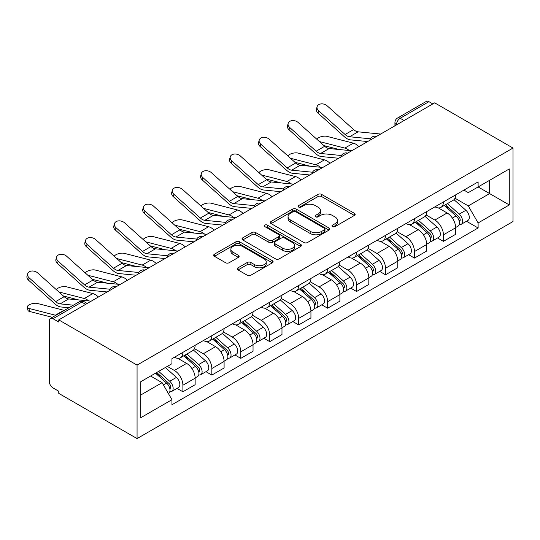 <?xml version="1.0" encoding="UTF-8"?>
<svg xmlns="http://www.w3.org/2000/svg" width="540" height="540" viewBox="0 0 540 540"><rect width="100%" height="100%" fill="white"/><g stroke="black" fill="none" stroke-linecap="round" stroke-linejoin="round"><path stroke-width="0.81" d="M332.505 226.611A1.802 1.04 0 0 0 335.057 226.611L354.409 215.44A2.579 1.485 0 0 0 355.165 214.387A2.579 1.485 0 0 0 354.409 213.334L321.624 194.407A2.579 1.485 0 0 0 317.979 194.407L298.627 205.585A1.802 1.04 0 0 0 298.1 206.321A1.802 1.04 0 0 0 298.627 207.056A1.802 1.04 0 0 0 301.178 207.056L303.683 205.605A8.242 4.759 0 0 1 315.34 205.605L318.074 207.185A8.242 4.759 0 0 1 320.49 210.553A8.242 4.759 0 0 1 318.074 213.914L315.569 215.359A1.802 1.04 0 0 0 315.043 216.095A1.802 1.04 0 0 0 315.569 216.83A1.802 1.04 0 0 0 318.121 216.83L320.625 215.386A8.242 4.759 0 0 1 332.282 215.386L335.009 216.965A8.242 4.759 0 0 1 337.426 220.327A8.242 4.759 0 0 1 335.009 223.695L332.505 225.14A1.802 1.04 0 0 0 331.978 225.875A1.802 1.04 0 0 0 332.505 226.611L332.505 225.14M238.025 267.806A2.579 1.485 0 0 0 237.269 268.859A2.579 1.485 0 0 0 238.025 269.912L247.226 275.218A2.579 1.485 0 0 0 250.864 275.218L272.356 262.811A2.579 1.485 0 0 0 273.112 261.758A2.579 1.485 0 0 0 272.356 260.712L239.571 241.778A2.579 1.485 0 0 0 235.933 241.778L214.441 254.192A2.579 1.485 0 0 0 213.685 255.238A2.579 1.485 0 0 0 214.441 256.291L225.551 262.71A2.579 1.485 0 0 0 229.19 262.71L238.39 257.398A2.579 1.485 0 0 0 239.146 256.345A2.579 1.485 0 0 0 238.39 255.292L232.882 252.113A6.892 3.976 0 0 1 230.864 249.298A6.892 3.976 0 0 1 235.116 245.626A6.892 3.976 0 0 1 242.622 246.49L264.209 258.95A6.892 3.976 0 0 1 266.227 261.758A6.892 3.976 0 0 1 261.974 265.437A6.892 3.976 0 0 1 254.462 264.573L250.864 262.494A2.579 1.485 0 0 0 247.226 262.494L238.025 267.806L238.025 269.912M137.066 365.101L58.759 319.889L434.693 102.85L513 148.055L137.066 365.101L137.066 438.588L513 221.549L513 148.055M303.865 242.514A2.579 1.485 0 0 0 307.51 242.514L329.002 230.107A2.579 1.485 0 0 0 329.758 229.054A2.579 1.485 0 0 0 329.002 228.008L296.217 209.081A2.579 1.485 0 0 0 292.572 209.081L271.08 221.488A2.579 1.485 0 0 0 270.331 222.541A2.579 1.485 0 0 0 271.08 223.587L303.865 242.514M265.518 227.003A1.802 1.04 0 0 1 267.347 227.259L267.347 225.113L300.679 244.357A2.579 1.485 0 0 1 301.435 245.41A2.579 1.485 0 0 1 300.679 246.463L279.187 258.869A2.579 1.485 0 0 1 275.542 258.869L242.757 239.942L242.757 237.836A2.579 1.485 0 0 0 242.008 238.889A2.579 1.485 0 0 0 242.757 239.942M242.757 237.836L251.957 232.531A2.579 1.485 0 0 1 255.602 232.531L268.9 240.206A2.579 1.485 0 0 0 272.538 240.206L278.64 236.682A2.579 1.485 0 0 0 279.396 235.629A2.579 1.485 0 0 0 278.64 234.576L264.796 226.584A1.802 1.04 0 0 1 264.269 225.848A1.802 1.04 0 0 1 265.383 224.89A1.802 1.04 0 0 1 267.347 225.113M58.759 319.889L58.759 322.036L53.008 318.715A5.252 3.031 -120 0 0 50.382 318.452A5.252 3.031 -120 0 0 49.295 320.855L49.295 381.49A5.252 3.031 -120 0 0 53.008 387.916L58.759 391.237L58.759 393.383L137.066 438.588M404.082 120.521L400.181 118.274A5.252 3.031 60 0 0 397.562 118.017L426.317 101.412A5.252 3.031 60 0 1 428.942 101.669L400.181 118.274A5.252 3.031 120 0 0 396.475 124.7L396.475 124.916M432.837 103.916L428.942 101.669M443.414 201.94A12.069 6.966 60 0 1 440.917 207.36L453.161 200.293A12.069 6.966 -120 0 0 455.666 194.873M426.033 214.94L434.882 220.05A12.069 6.966 60 0 1 443.414 234.833L455.666 227.759A12.069 6.966 -120 0 0 447.127 212.976L438.365 207.913M455.666 227.759L455.666 234.293L443.414 241.367L437.542 237.978M440.917 207.36A12.069 6.966 60 0 1 434.977 206.813M443.414 234.833L443.414 241.367M414.47 218.653A12.069 6.966 60 0 1 411.973 224.073L424.217 217.006A12.069 6.966 -120 0 0 426.715 211.585M408.598 254.691L414.47 258.079L426.715 251.006L426.715 244.472A12.069 6.966 -120 0 0 418.183 229.689L409.414 224.626M411.973 224.073A12.069 6.966 60 0 1 406.026 223.526M397.089 231.653L405.932 236.756A12.069 6.966 60 0 1 414.47 251.546L414.47 258.079M385.526 235.366A12.069 6.966 60 0 1 383.022 240.786L395.273 233.712A12.069 6.966 -120 0 0 397.771 228.299M379.654 271.397L385.526 274.793L397.771 267.719L397.771 261.185A12.069 6.966 -120 0 0 389.232 246.402L380.471 241.34M383.022 240.786A12.069 6.966 60 0 1 377.082 240.239M368.145 248.366L376.988 253.469A12.069 6.966 60 0 1 385.526 268.259L385.526 274.793M356.576 252.079A12.069 6.966 60 0 1 354.078 257.499L366.323 250.425A12.069 6.966 -120 0 0 368.82 245.005M350.703 288.11L356.576 291.506L368.827 284.432L368.827 277.898A12.069 6.966 -120 0 0 360.288 263.115L351.52 258.053M354.078 257.499A12.069 6.966 60 0 1 348.131 256.952M339.194 265.079L348.044 270.182A12.069 6.966 60 0 1 356.576 284.965L356.576 291.506M327.632 268.792A12.069 6.966 60 0 1 325.127 274.212L337.379 267.138A12.069 6.966 -120 0 0 339.876 261.718M321.759 304.823L327.632 308.212L339.876 301.144L339.876 294.611A12.069 6.966 -120 0 0 331.344 279.828L322.576 274.766M325.127 274.212A12.069 6.966 60 0 1 319.187 273.665M310.25 281.792L319.093 286.895A12.069 6.966 60 0 1 327.632 301.678L327.632 308.212M298.681 285.505A12.069 6.966 60 0 1 296.183 290.918L308.428 283.851A12.069 6.966 -120 0 0 310.932 278.431M292.815 321.536L298.681 324.925L310.932 317.858L310.932 311.324A12.069 6.966 -120 0 0 302.393 296.534L293.632 291.478M296.183 290.918A12.069 6.966 60 0 1 290.243 290.378M281.306 298.499L290.149 303.608A12.069 6.966 60 0 1 298.681 318.391L298.681 324.925M269.737 302.218A12.069 6.966 60 0 1 267.239 307.631L279.484 300.564A12.069 6.966 -120 0 0 281.981 295.144M263.864 338.249L269.737 341.638L281.981 334.571L281.981 328.037A12.069 6.966 -120 0 0 273.449 313.247L264.681 308.192M267.239 307.631A12.069 6.966 60 0 1 261.293 307.091M252.356 315.212L261.205 320.321A12.069 6.966 60 0 1 269.737 335.104L269.737 341.638M240.793 318.924A12.069 6.966 60 0 1 238.288 324.344L250.54 317.277A12.069 6.966 -120 0 0 253.037 311.857M234.92 354.962L240.793 358.351L253.037 351.284L253.037 344.743A12.069 6.966 -120 0 0 244.499 329.96L235.737 324.898M238.288 324.344A12.069 6.966 60 0 1 232.349 323.804M223.412 331.925L232.254 337.034A12.069 6.966 60 0 1 240.793 351.817L240.793 358.351M211.842 335.637A12.069 6.966 60 0 1 209.345 341.057L221.589 333.99A12.069 6.966 -120 0 0 224.093 328.57M205.97 371.675L211.842 375.064L224.093 367.99L224.093 361.456A12.069 6.966 -120 0 0 215.554 346.673L206.786 341.611M209.345 341.057A12.069 6.966 60 0 1 203.404 340.511M194.461 348.638L203.31 353.747A12.069 6.966 60 0 1 211.842 368.53L211.842 375.064M182.898 352.35A12.069 6.966 60 0 1 180.4 357.77L192.645 350.703A12.069 6.966 -120 0 0 195.143 345.283M177.025 388.388L182.898 391.777L195.143 384.703L195.143 378.169A12.069 6.966 -120 0 0 186.611 363.386L177.842 358.324M180.4 357.77A12.069 6.966 60 0 1 174.454 357.224M167.312 366.383L174.359 370.454A12.069 6.966 60 0 1 182.898 385.243L182.898 391.777M463.921 190.107L468.281 192.625L509.288 168.946L489.618 180.299L489.618 193.583L468.281 205.909L454.984 198.227M140.778 394.99L162.115 382.671L171.95 399.701L140.778 417.704L140.778 381.706L171.95 363.71L171.95 358.675L478.116 181.906L478.116 186.941L509.288 204.944L478.116 222.939L468.281 205.909M509.288 168.946L509.288 204.944M171.95 399.701L171.95 404.737L478.116 227.975L478.116 222.939M162.115 382.671L150.613 376.029M466.493 221.265L478.116 227.975M333.227 226.868L335.009 225.835A8.242 4.759 0 0 0 337.426 222.473L337.426 220.327M320.49 210.553L320.49 212.693A8.242 4.759 0 0 1 318.074 216.061L316.291 217.087M354.375 215.46L321.624 196.553A2.579 1.485 0 0 0 317.979 196.553L299.349 207.306M328.968 230.128L296.217 211.221A2.579 1.485 0 0 0 292.572 211.221L271.114 223.607M324.446 229.79A1.802 1.04 0 0 0 324.979 229.054A1.802 1.04 0 0 0 324.446 228.319L295.67 211.707A1.802 1.04 0 0 0 293.119 211.707L290.48 213.232A8.242 4.759 0 0 0 288.063 216.594A8.242 4.759 0 0 0 290.48 219.962L310.149 231.316A8.242 4.759 0 0 0 321.806 231.316L324.446 229.79L324.446 231.937A1.802 1.04 0 0 0 324.979 231.201L324.979 229.054M288.063 216.594L288.063 218.741A8.242 4.759 0 0 0 290.48 222.102L290.48 219.962M324.446 231.937L321.806 233.462A8.242 4.759 0 0 1 310.149 233.462L290.48 222.102M242.798 239.963L251.957 234.671L251.957 232.531M279.396 235.629L279.396 237.769A2.579 1.485 0 0 1 278.64 238.822L272.538 242.345A2.579 1.485 0 0 1 268.9 242.345L255.602 234.671A2.579 1.485 0 0 0 251.957 234.671M267.347 227.259L300.645 246.483M282.69 248.171A6.892 3.976 0 0 0 290.203 249.035A6.892 3.976 0 0 0 294.455 245.356A6.892 3.976 0 0 0 292.437 242.541L284.837 238.154A2.579 1.485 0 0 0 281.192 238.154L275.09 241.677A2.579 1.485 0 0 0 274.334 242.73A2.579 1.485 0 0 0 275.09 243.776L282.69 248.171L282.69 250.31A6.892 3.976 0 0 0 290.203 251.174A6.892 3.976 0 0 0 294.455 247.502L294.455 245.356M274.334 242.73L274.334 244.87A2.579 1.485 0 0 0 275.09 245.923L275.09 243.776M282.69 250.31L275.09 245.923M266.227 261.758L266.227 263.905A6.892 3.976 0 0 1 261.974 267.577A6.892 3.976 0 0 1 254.462 266.713L250.864 264.641A2.579 1.485 0 0 0 247.226 264.641L238.059 269.933M230.864 249.298L230.864 251.444A6.892 3.976 0 0 0 232.882 254.252L232.882 252.113M238.356 257.418L232.882 254.252M272.322 262.832L239.571 243.925A2.579 1.485 0 0 0 235.933 243.925L214.475 256.311M358.925 146.597A13.122 7.574 -120 0 0 353.356 143.161L326.916 136.357A6.035 2.43 -11.9 0 0 321.077 136.715A6.035 2.43 -11.9 0 0 316.879 139.273M444.251 205.436L456.05 215.96A6.561 3.787 60 0 1 458.109 226.105L455.659 227.516M444.569 205.713L450.117 208.919M445.446 204.748L458.568 216.459A3.152 1.816 60 0 1 459.56 221.326A3.152 1.816 60 0 1 459.27 221.441M447.41 203.614L459.202 214.137A6.561 3.787 60 0 1 461.261 224.282A6.561 3.787 60 0 1 459.284 224.492M453.985 199.665L465.885 210.283A6.561 3.787 60 0 1 467.944 220.428L461.261 224.282M339.181 149.526L323.933 145.604M349.279 150.518A13.122 7.574 -120 0 0 344.817 148.088L319.417 141.554M380.66 134.042L358.094 131.828A9.707 5.603 60 0 1 353.632 129.566L327.193 105.84A6.035 4.286 15.6 0 0 321.253 103.889A6.035 4.286 15.6 0 0 317.108 106.684A6.035 4.286 15.6 0 0 318.654 110.767L318.013 113.076A6.035 4.286 -164.4 0 1 316.467 108.992L317.108 106.684M370.393 138.8L349.562 136.755A9.707 5.603 60 0 1 345.094 134.494L318.654 110.767M367.659 141.548L350.487 139.867A13.122 7.574 60 0 1 344.446 136.809L318.013 113.076M329.974 163.303A13.122 7.574 -120 0 0 324.412 159.867L297.972 153.07A6.035 2.43 -11.9 0 0 292.127 153.428A6.035 2.43 -11.9 0 0 287.935 155.986M415.307 222.149L427.1 232.673A6.561 3.787 60 0 1 429.165 242.818L426.715 244.229M415.618 222.426L421.173 225.632M416.495 221.461L429.624 233.172A3.152 1.816 60 0 1 430.61 238.039A3.152 1.816 60 0 1 430.326 238.154M418.46 220.327L430.259 230.85A6.561 3.787 60 0 1 432.317 240.995A6.561 3.787 60 0 1 430.333 241.204M425.041 216.378L436.934 226.996A6.561 3.787 60 0 1 439 237.141L432.317 240.995M310.237 166.239L294.982 162.317M320.335 167.231A13.122 7.574 -120 0 0 315.873 164.801L290.473 158.267M301.03 180.016A13.122 7.574 -120 0 0 295.461 176.58L269.028 169.783A6.035 2.43 -11.9 0 0 263.183 170.141A6.035 2.43 -11.9 0 0 258.984 172.699M386.363 238.856L398.156 249.386A6.561 3.787 60 0 1 400.214 259.531L397.771 260.942M386.674 239.139L392.222 242.345M387.551 238.174L400.673 249.885A3.152 1.816 60 0 1 401.666 254.752A3.152 1.816 60 0 1 401.375 254.867M389.515 237.04L401.308 247.563A6.561 3.787 60 0 1 403.373 257.708A6.561 3.787 60 0 1 401.389 257.918M396.09 233.091L407.99 243.709A6.561 3.787 60 0 1 410.049 253.847L403.373 257.708M281.286 182.952L266.038 179.03M291.384 183.944A13.122 7.574 -120 0 0 286.929 181.507L261.522 174.98M351.715 150.755L329.15 148.541A9.707 5.603 60 0 1 324.682 146.279L298.249 122.553A6.035 4.286 15.6 0 0 292.309 120.602A6.035 4.286 15.6 0 0 288.164 123.397A6.035 4.286 15.6 0 0 289.71 127.481L289.069 129.789A6.035 4.286 -164.4 0 1 287.516 125.705L288.164 123.397M341.449 155.513L320.612 153.468A9.707 5.603 60 0 1 316.15 151.207L289.71 127.481M338.715 158.261L321.536 156.573A13.122 7.574 60 0 1 315.502 153.522L289.069 129.789M322.765 167.468L300.2 165.254A9.707 5.603 60 0 1 295.738 162.992L269.298 139.266A6.035 4.286 15.6 0 0 263.358 137.315A6.035 4.286 15.6 0 0 259.22 140.11A6.035 4.286 15.6 0 0 260.766 144.194L260.118 146.502A6.035 4.286 -164.4 0 1 258.572 142.418L259.22 140.11M312.498 172.226L291.668 170.181A9.707 5.603 60 0 1 287.199 167.92L260.766 144.194M309.764 174.974L292.592 173.286A13.122 7.574 60 0 1 286.558 170.235L260.118 146.502M272.086 196.729A13.122 7.574 -120 0 0 266.517 193.293L240.077 186.496A6.035 2.43 -11.9 0 0 234.239 186.853A6.035 2.43 -11.9 0 0 230.04 189.412M357.413 255.569L369.212 266.099A6.561 3.787 60 0 1 371.27 276.237L368.82 277.654M357.73 255.852L363.278 259.051M358.607 254.887L371.729 266.598A3.152 1.816 60 0 1 372.715 271.465A3.152 1.816 60 0 1 372.431 271.579M360.572 253.753L372.364 264.276A6.561 3.787 60 0 1 374.423 274.421A6.561 3.787 60 0 1 372.445 274.631M367.146 249.804L379.046 260.415A6.561 3.787 60 0 1 381.105 270.56L374.423 274.421M252.342 199.665L237.087 195.743M262.44 200.657A13.122 7.574 -120 0 0 257.978 198.221L232.578 191.687M243.135 213.442A13.122 7.574 -120 0 0 237.566 210.006L211.133 203.209A6.035 2.43 -11.9 0 0 205.288 203.566A6.035 2.43 -11.9 0 0 201.089 206.125M328.469 272.281L340.261 282.805A6.561 3.787 60 0 1 342.32 292.95L339.876 294.368M328.779 272.558L334.334 275.765M329.656 271.593L342.785 283.304A3.152 1.816 60 0 1 343.771 288.178A3.152 1.816 60 0 1 343.487 288.293M331.621 270.459L343.42 280.989A6.561 3.787 60 0 1 345.478 291.134A6.561 3.787 60 0 1 343.494 291.344M338.202 266.51L350.096 277.128A6.561 3.787 60 0 1 352.154 287.273L345.478 291.134M223.398 216.378L208.143 212.456M233.496 217.364A13.122 7.574 -120 0 0 229.034 214.934L203.627 208.4M214.191 230.155A13.122 7.574 -120 0 0 208.622 226.719L182.183 219.922A6.035 2.43 -11.9 0 0 176.344 220.279A6.035 2.43 -11.9 0 0 172.145 222.838M299.518 288.995L311.317 299.518A6.561 3.787 60 0 1 313.375 309.663L310.925 311.081M299.835 289.271L305.384 292.478M300.713 288.306L313.834 300.017A3.152 1.816 60 0 1 314.827 304.891A3.152 1.816 60 0 1 314.537 305.006M302.677 287.172L314.469 297.702A6.561 3.787 60 0 1 316.528 307.841A6.561 3.787 60 0 1 314.55 308.057M309.251 283.223L321.151 293.841A6.561 3.787 60 0 1 323.21 303.986L316.528 307.841M194.447 233.084L179.199 229.163M204.545 234.077A13.122 7.574 -120 0 0 200.09 231.647L174.683 225.113M293.821 184.181L271.256 181.966A9.707 5.603 60 0 1 266.787 179.705L240.354 155.979A6.035 4.286 15.6 0 0 234.414 154.028A6.035 4.286 15.6 0 0 230.269 156.816A6.035 4.286 15.6 0 0 231.815 160.906L231.174 163.215A6.035 4.286 -164.4 0 1 229.628 159.131L230.269 156.816M283.554 188.939L262.717 186.894A9.707 5.603 60 0 1 258.255 184.633L231.815 160.906M280.82 191.687L263.642 189.999A13.122 7.574 60 0 1 257.607 186.941L231.174 163.215M264.87 200.894L242.312 198.679A9.707 5.603 60 0 1 237.843 196.418L211.403 172.685A6.035 4.286 15.6 0 0 205.47 170.741A6.035 4.286 15.6 0 0 201.326 173.529A6.035 4.286 15.6 0 0 202.871 177.613L202.223 179.928A6.035 4.286 -164.4 0 1 200.678 175.844L201.326 173.529M254.61 205.652L233.773 203.607A9.707 5.603 60 0 1 229.304 201.346L202.871 177.613M251.876 208.4L234.698 206.712A13.122 7.574 60 0 1 228.663 203.654L202.223 179.928M235.926 217.607L213.361 215.393A9.707 5.603 60 0 1 208.899 213.131L182.459 189.398A6.035 4.286 15.6 0 0 176.519 187.454A6.035 4.286 15.6 0 0 172.375 190.242A6.035 4.286 15.6 0 0 173.921 194.326L173.279 196.641A6.035 4.286 -164.4 0 1 171.733 192.557L172.375 190.242M225.659 222.365L204.829 220.32A9.707 5.603 60 0 1 200.36 218.059L173.921 194.326M222.925 225.113L205.754 223.425A13.122 7.574 60 0 1 199.719 220.367L173.279 196.641M185.247 246.868A13.122 7.574 -120 0 0 179.678 243.432L153.239 236.635A6.035 2.43 -11.9 0 0 147.4 236.993A6.035 2.43 -11.9 0 0 143.201 239.551M270.574 305.707L282.373 316.231A6.561 3.787 60 0 1 284.432 326.376L281.981 327.787M270.884 305.984L276.44 309.191M271.762 305.019L284.891 316.73A3.152 1.816 60 0 1 285.876 321.604A3.152 1.816 60 0 1 285.593 321.712M273.726 303.885L285.525 314.408A6.561 3.787 60 0 1 287.584 324.554A6.561 3.787 60 0 1 285.599 324.769M280.307 299.936L292.201 310.554A6.561 3.787 60 0 1 294.266 320.699L287.584 324.554M165.503 249.797L150.248 245.876M175.601 250.79A13.122 7.574 -120 0 0 171.139 248.36L145.739 241.826M206.982 234.32L184.417 232.106A9.707 5.603 60 0 1 179.948 229.844L153.515 206.111A6.035 4.286 15.6 0 0 147.575 204.167A6.035 4.286 15.6 0 0 143.431 206.955A6.035 4.286 15.6 0 0 144.977 211.039L144.335 213.354A6.035 4.286 -164.4 0 1 142.79 209.27L143.431 206.955M196.715 239.078L175.878 237.033A9.707 5.603 60 0 1 171.416 234.772L144.977 211.039M193.982 241.826L176.803 240.138A13.122 7.574 60 0 1 170.768 237.08L144.335 213.354M156.296 263.581A13.122 7.574 -120 0 0 150.728 260.145L124.294 253.348A6.035 2.43 -11.9 0 0 118.449 253.706A6.035 2.43 -11.9 0 0 114.251 256.264M241.63 322.421L253.422 332.944A6.561 3.787 60 0 1 255.481 343.089L253.037 344.5M241.94 322.697L247.496 325.904M242.818 321.732L255.94 333.443A3.152 1.816 60 0 1 256.932 338.31A3.152 1.816 60 0 1 256.642 338.425M244.782 320.598L256.574 331.121A6.561 3.787 60 0 1 258.64 341.267A6.561 3.787 60 0 1 256.655 341.476M251.357 316.649L263.257 327.267A6.561 3.787 60 0 1 265.316 337.412L258.64 341.267M136.559 266.51L121.304 262.589M146.65 267.502A13.122 7.574 -120 0 0 142.196 265.072L116.789 258.538M178.031 251.032L155.466 248.812A9.707 5.603 60 0 1 151.004 246.55L124.565 222.824A6.035 4.286 15.6 0 0 118.631 220.874A6.035 4.286 15.6 0 0 114.487 223.668A6.035 4.286 15.6 0 0 116.033 227.752L115.385 230.067A6.035 4.286 -164.4 0 1 113.839 225.976L114.487 223.668M167.771 255.791L146.934 253.739A9.707 5.603 60 0 1 142.466 251.478L116.033 227.752M165.031 258.538L147.859 256.851A13.122 7.574 60 0 1 141.824 253.793L115.385 230.067M127.352 280.294A13.122 7.574 -120 0 0 121.784 276.858L95.344 270.054A6.035 2.43 -11.9 0 0 89.505 270.412A6.035 2.43 -11.9 0 0 85.306 272.97M212.679 339.134L224.478 349.657A6.561 3.787 60 0 1 226.537 359.802L224.087 361.213M212.996 339.41L218.545 342.617M213.874 338.445L226.996 350.156A3.152 1.816 60 0 1 227.988 355.023A3.152 1.816 60 0 1 227.698 355.138M215.838 337.311L227.63 347.834A6.561 3.787 60 0 1 229.689 357.98A6.561 3.787 60 0 1 227.711 358.189M222.413 333.362L234.313 343.98A6.561 3.787 60 0 1 236.372 354.125L229.689 357.98M107.608 283.223L92.36 279.301M117.707 284.216A13.122 7.574 -120 0 0 113.245 281.786L87.844 275.252M149.087 267.739L126.522 265.525A9.707 5.603 60 0 1 122.053 263.264L95.621 239.537A6.035 4.286 15.6 0 0 89.681 237.587A6.035 4.286 15.6 0 0 85.536 240.381A6.035 4.286 15.6 0 0 87.082 244.465L86.441 246.78A6.035 4.286 -164.4 0 1 84.895 242.69L85.536 240.381M138.821 272.498L117.99 270.452A9.707 5.603 60 0 1 113.522 268.191L87.082 244.465M136.087 275.245L118.908 273.564A13.122 7.574 60 0 1 112.874 270.506L86.441 246.78M98.402 297A13.122 7.574 -120 0 0 92.84 293.564L66.4 286.767A6.035 2.43 -11.9 0 0 60.554 287.125A6.035 2.43 -11.9 0 0 56.363 289.683M183.735 355.846L195.527 366.37A6.561 3.787 60 0 1 197.586 376.515L195.143 377.926M184.046 356.123L189.601 359.33M184.923 355.158L198.052 366.869A3.152 1.816 60 0 1 199.037 371.736A3.152 1.816 60 0 1 198.754 371.851M186.887 354.024L198.686 364.547A6.561 3.787 60 0 1 200.745 374.693A6.561 3.787 60 0 1 198.761 374.902M193.469 350.075L205.362 360.693A6.561 3.787 60 0 1 207.421 370.838L200.745 374.693M78.665 299.936L63.41 296.015M88.763 300.929A13.122 7.574 -120 0 0 84.301 298.499L58.894 291.965M120.143 284.452L97.578 282.238A9.707 5.603 60 0 1 93.11 279.976L66.67 256.25A6.035 4.286 15.6 0 0 60.737 254.3A6.035 4.286 15.6 0 0 56.592 257.094A6.035 4.286 15.6 0 0 58.138 261.178L57.49 263.486A6.035 4.286 -164.4 0 1 55.944 259.403L56.592 257.094M109.877 289.211L89.039 287.165A9.707 5.603 60 0 1 84.578 284.904L58.138 261.178M107.143 291.958L89.964 290.27A13.122 7.574 60 0 1 83.93 287.219L57.49 263.486M29.565 311.465A6.035 2.43 168.1 0 1 27.925 310.25L27.277 307.193A6.035 2.43 -11.9 0 0 28.917 308.408L29.565 311.465L52.34 317.324M64.328 310.406A13.122 7.574 -120 0 0 63.889 310.277L37.456 303.48A6.035 2.43 -11.9 0 0 30.74 304.121A6.035 2.43 -11.9 0 0 27.277 307.193M155.507 373.201L166.583 383.083A6.561 3.787 60 0 1 168.642 393.228L168.318 393.41M155.621 373.133L160.65 376.043M156.701 372.512L169.101 383.582A3.152 1.816 60 0 1 170.093 388.449A3.152 1.816 60 0 1 169.803 388.564M158.666 371.378L169.736 381.26A6.561 3.787 60 0 1 171.794 391.406A6.561 3.787 60 0 1 169.817 391.615M165.341 367.524L176.418 377.406A6.561 3.787 60 0 1 178.477 387.545L171.794 391.406M55.789 315.333A13.122 7.574 -120 0 0 55.357 315.205L28.917 308.408M91.192 301.165L68.627 298.951A9.707 5.603 60 0 1 64.166 296.69L37.726 272.963A6.035 4.286 15.6 0 0 31.786 271.013A6.035 4.286 15.6 0 0 27.641 273.807A6.035 4.286 15.6 0 0 29.194 277.891L28.546 280.199A6.035 4.286 -164.4 0 1 27 276.115L27.641 273.807M73.373 305.181L60.095 303.878A9.707 5.603 60 0 1 55.627 301.617L29.194 277.891M68.904 307.76L61.02 306.983A13.122 7.574 60 0 1 54.986 303.932L28.546 280.199M396.657 124.808L396.475 124.7A5.252 3.031 0 0 1 394.936 122.56L394.936 125.806M211.842 368.53L224.093 361.456M240.793 351.817L253.037 344.743M269.737 335.104L281.981 328.037M298.681 318.391L310.932 311.324M327.632 301.678L339.876 294.611M356.576 284.965L368.827 277.898M385.526 268.259L397.771 261.185M414.47 251.546L426.715 244.472M182.898 385.243L195.143 378.169M174.359 370.454L186.611 363.386M203.31 353.747L215.554 346.673M232.254 337.034L244.499 329.96M261.205 320.321L273.449 313.247M290.149 303.608L302.393 296.534M319.093 286.895L331.344 279.828M348.044 270.182L360.288 263.115M376.988 253.469L389.232 246.402M405.932 236.756L418.183 229.689M434.882 220.05L447.127 212.976M376.103 136.674A5.252 3.031 120 0 0 373.788 138.011M347.159 153.387A5.252 3.031 120 0 0 344.844 154.724M318.215 170.1A5.252 3.031 120 0 0 315.893 171.436M289.265 186.813A5.252 3.031 120 0 0 286.949 188.15M260.321 203.519A5.252 3.031 120 0 0 258.005 204.863M231.37 220.232A5.252 3.031 120 0 0 229.054 221.576M202.426 236.945A5.252 3.031 120 0 0 200.111 238.282M173.482 253.658A5.252 3.031 120 0 0 171.16 254.995M144.531 270.371A5.252 3.031 120 0 0 142.216 271.708M115.587 287.084A5.252 3.031 120 0 0 113.272 288.421M85.664 304.358L81.77 302.11L53.008 318.715M87.203 303.466L84.395 301.847A5.252 3.031 120 0 0 81.77 302.11A5.252 3.031 60 0 0 79.144 301.847L50.382 318.452M335.009 225.835L335.009 223.695M315.569 216.83L315.569 215.359M318.074 216.061L318.074 213.914M298.627 207.056L298.627 205.585M317.979 196.553L317.979 194.407M321.624 196.553L321.624 194.407M354.409 215.44L354.409 213.334M271.08 223.587L271.08 221.488M292.572 211.221L292.572 209.081M296.217 211.221L296.217 209.081M329.002 230.107L329.002 228.008M310.149 233.462L310.149 231.316M321.806 233.462L321.806 231.316M255.602 234.671L255.602 232.531M268.9 242.345L268.9 240.206M272.538 242.345L272.538 240.206M278.64 238.822L278.64 236.682M300.679 246.463L300.679 244.357M247.226 264.641L247.226 262.494M250.864 264.641L250.864 262.494M254.462 266.713L254.462 264.573M238.39 257.398L238.39 255.292M214.441 256.291L214.441 254.192M235.933 243.925L235.933 241.778M239.571 243.925L239.571 241.778M272.356 262.811L272.356 260.712M456.05 215.96L452.371 218.086M460.208 219.888L459.027 220.57M465.885 210.283L459.202 214.137M353.356 143.161L344.817 148.088M349.562 136.755L358.094 131.828M345.094 134.494L353.632 129.566M427.1 232.673L423.428 234.792M431.264 236.601L430.083 237.283M436.934 226.996L430.259 230.85M324.412 159.867L315.873 164.801M398.156 249.386L394.477 251.505M402.314 253.314L401.132 253.996M407.99 243.709L401.308 247.563M295.461 176.58L286.929 181.507M320.612 153.468L329.15 148.541M316.15 151.207L324.682 146.279M291.668 170.181L300.2 165.254M287.199 167.92L295.738 162.992M369.212 266.099L365.533 268.218M373.37 270.02L372.188 270.709M379.046 260.415L372.364 264.276M266.517 193.293L257.978 198.221M340.261 282.805L336.582 284.931M344.425 286.733L343.244 287.415M350.096 277.128L343.42 280.989M237.566 210.006L229.034 214.934M311.317 299.518L307.638 301.644M315.475 303.446L314.294 304.128M321.151 293.841L314.469 297.702M208.622 226.719L200.09 231.647M262.717 186.894L271.256 181.966M258.255 184.633L266.787 179.705M233.773 203.607L242.312 198.679M229.304 201.346L237.843 196.418M204.829 220.32L213.361 215.393M200.36 218.059L208.899 213.131M282.373 316.231L278.694 318.357M286.531 320.159L285.35 320.841M292.201 310.554L285.525 314.408M179.678 243.432L171.139 248.36M175.878 237.033L184.417 232.106M171.416 234.772L179.948 229.844M253.422 332.944L249.743 335.07M257.587 336.872L256.399 337.554M263.257 327.267L256.574 331.121M150.728 260.145L142.196 265.072M146.934 253.739L155.466 248.812M142.466 251.478L151.004 246.55M224.478 349.657L220.799 351.783M228.636 353.585L227.455 354.267M234.313 343.98L227.63 347.834M121.784 276.858L113.245 281.786M117.99 270.452L126.522 265.525M113.522 268.191L122.053 263.264M195.527 366.37L191.855 368.489M199.692 370.298L198.511 370.98M205.362 360.693L198.686 364.547M92.84 293.564L84.301 298.499M89.039 287.165L97.578 282.238M84.578 284.904L93.11 279.976M166.583 383.083L163.411 384.912M170.741 387.011L169.56 387.693M176.418 377.406L169.736 381.26M63.889 310.277L55.357 315.205M60.095 303.878L68.627 298.951M55.627 301.617L64.166 296.69M376.549 136.418A5.252 5.252 0 0 0 369.819 140.306M347.605 153.131A5.252 5.252 0 0 0 340.868 157.019M318.661 169.844A5.252 5.252 0 0 0 311.924 173.732M289.71 186.55A5.252 5.252 0 0 0 282.98 190.438M260.766 203.263A5.252 5.252 0 0 0 254.03 207.151M231.815 219.976A5.252 5.252 0 0 0 225.085 223.864M202.871 236.689A5.252 5.252 0 0 0 196.135 240.577M173.927 253.402A5.252 5.252 0 0 0 167.191 257.29M144.977 270.115A5.252 5.252 0 0 0 138.247 274.003M116.033 286.828A5.252 5.252 0 0 0 109.296 290.716M84.395 301.847A5.252 5.252 0 0 0 79.144 301.847M397.562 118.017A5.252 5.252 0 0 0 394.936 122.56"/></g></svg>
